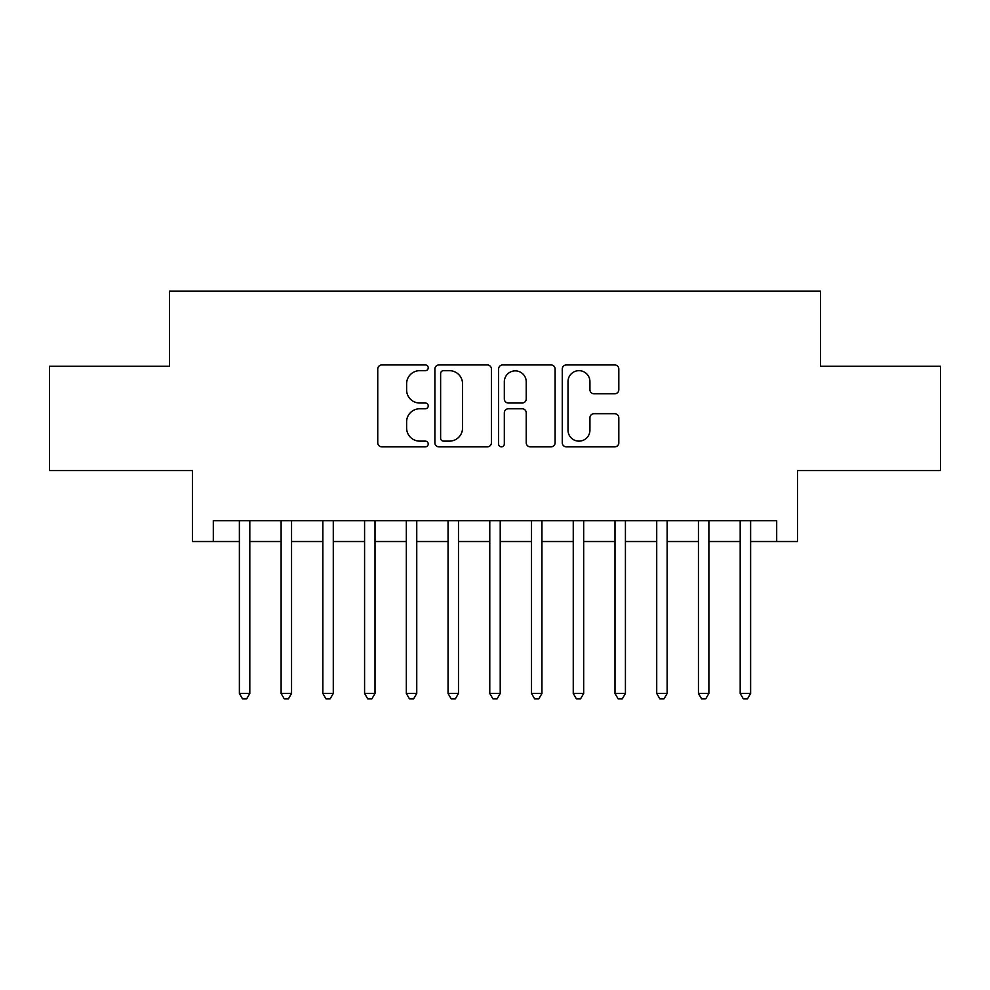 <?xml version="1.0" encoding="UTF-8"?>
<svg xmlns="http://www.w3.org/2000/svg" width="990" height="990" viewBox="0 0 990 990"><rect width="100%" height="100%" fill="white"/><g stroke="black" fill="none" stroke-linecap="round" stroke-linejoin="round"><path stroke-width="1.49" d="M428.225 367.81A2.871 2.871 0 0 0 425.366 364.939L381.843 364.939A4.096 4.096 0 0 0 377.747 369.035L377.747 442.765A4.096 4.096 0 0 0 381.843 446.861L425.366 446.861A2.871 2.871 0 0 0 428.225 443.99A2.871 2.871 0 0 0 425.366 441.132L419.735 441.132A13.105 13.105 0 0 1 406.618 428.026L406.618 421.876A13.105 13.105 0 0 1 419.735 408.771L425.366 408.771A2.871 2.871 0 0 0 428.225 405.9A2.871 2.871 0 0 0 425.366 403.029L419.735 403.029A13.105 13.105 0 0 1 406.618 389.924L406.618 383.774A13.105 13.105 0 0 1 419.735 370.668L425.366 370.668A2.871 2.871 0 0 0 428.225 367.81M614.716 393.81A4.096 4.096 0 0 0 618.812 389.714L618.812 369.035A4.096 4.096 0 0 0 614.716 364.939L566.379 364.939A4.096 4.096 0 0 0 562.283 369.035L562.283 442.765A4.096 4.096 0 0 0 566.379 446.861L614.716 446.861A4.096 4.096 0 0 0 618.812 442.765L618.812 417.78A4.096 4.096 0 0 0 614.716 413.684L594.025 413.684A4.096 4.096 0 0 0 589.929 417.78L589.929 430.167A10.952 10.952 0 0 1 578.977 441.132A10.952 10.952 0 0 1 568.013 430.167L568.013 381.633A10.952 10.952 0 0 1 578.977 370.668A10.952 10.952 0 0 1 589.929 381.633L589.929 389.714A4.096 4.096 0 0 0 594.025 393.81L614.716 393.81M213.308 541.53L213.308 520.666L776.692 520.666L776.692 541.53L797.569 541.53L797.569 470.584L940.5 470.584L940.5 366.25L820.512 366.25L820.512 291.134L169.488 291.134L169.488 366.25L49.5 366.25L49.5 470.584L192.431 470.584L192.431 541.53L239.382 541.53M491.411 369.035A4.096 4.096 0 0 0 487.315 364.939L438.978 364.939A4.096 4.096 0 0 0 434.882 369.035L434.882 442.765A4.096 4.096 0 0 0 438.978 446.861L487.315 446.861A4.096 4.096 0 0 0 491.411 442.765L491.411 369.035M502.685 364.939L551.022 364.939A4.096 4.096 0 0 1 555.118 369.035L555.118 442.765A4.096 4.096 0 0 1 551.022 446.861L530.331 446.861A4.096 4.096 0 0 1 526.235 442.765L526.235 412.867A4.096 4.096 0 0 0 522.138 408.771L508.414 408.771A4.096 4.096 0 0 0 504.318 412.867L504.318 443.99A2.871 2.871 0 0 1 501.447 446.861A2.871 2.871 0 0 1 498.589 443.99L498.589 369.035A4.096 4.096 0 0 1 502.685 364.939M249.814 541.53L281.123 541.53M291.555 541.53L322.851 541.53M333.284 541.53L364.58 541.53M375.012 541.53L406.321 541.53M416.753 541.53L448.049 541.53M458.481 541.53L489.778 541.53M500.222 541.53L531.519 541.53M541.951 541.53L573.247 541.53M583.679 541.53L614.988 541.53M625.42 541.53L656.716 541.53M667.149 541.53L698.445 541.53M708.877 541.53L740.186 541.53M750.618 541.53L776.692 541.53M443.483 370.668A2.871 2.871 0 0 0 440.624 373.539L440.624 438.261A2.871 2.871 0 0 0 443.483 441.132L449.423 441.132A13.105 13.105 0 0 0 462.54 428.026L462.54 383.774A13.105 13.105 0 0 0 449.423 370.668L443.483 370.668M526.235 381.831A10.952 10.952 0 0 0 515.283 370.879A10.952 10.952 0 0 0 504.318 381.831L504.318 398.933A4.096 4.096 0 0 0 508.414 403.029L522.138 403.029A4.096 4.096 0 0 0 526.235 398.933L526.235 381.831M249.814 520.666L249.814 693.446L239.382 693.446L239.382 520.666M249.814 693.446L246.683 698.866L242.513 698.866L239.382 693.446M291.555 520.666L291.555 693.446L281.123 693.446L281.123 520.666M291.555 693.446L288.424 698.866L284.254 698.866L281.123 693.446M333.284 520.666L333.284 693.446L322.851 693.446L322.851 520.666M333.284 693.446L330.153 698.866L325.982 698.866L322.851 693.446M375.012 520.666L375.012 693.446L364.58 693.446L364.58 520.666M375.012 693.446L371.894 698.866L367.711 698.866L364.58 693.446M416.753 520.666L416.753 693.446L406.321 693.446L406.321 520.666M416.753 693.446L413.622 698.866L409.452 698.866L406.321 693.446M458.481 520.666L458.481 693.446L448.049 693.446L448.049 520.666M458.481 693.446L455.351 698.866L451.18 698.866L448.049 693.446M500.222 520.666L500.222 693.446L489.778 693.446L489.778 520.666M500.222 693.446L497.091 698.866L492.909 698.866L489.778 693.446M541.951 520.666L541.951 693.446L531.519 693.446L531.519 520.666M541.951 693.446L538.82 698.866L534.649 698.866L531.519 693.446M583.679 520.666L583.679 693.446L573.247 693.446L573.247 520.666M583.679 693.446L580.548 698.866L576.378 698.866L573.247 693.446M625.42 520.666L625.42 693.446L614.988 693.446L614.988 520.666M625.42 693.446L622.289 698.866L618.107 698.866L614.988 693.446M667.149 520.666L667.149 693.446L656.716 693.446L656.716 520.666M667.149 693.446L664.018 698.866L659.847 698.866L656.716 693.446M708.877 520.666L708.877 693.446L698.445 693.446L698.445 520.666M708.877 693.446L705.746 698.866L701.576 698.866L698.445 693.446M750.618 520.666L750.618 693.446L740.186 693.446L740.186 520.666M750.618 693.446L747.487 698.866L743.317 698.866L740.186 693.446"/></g></svg>
